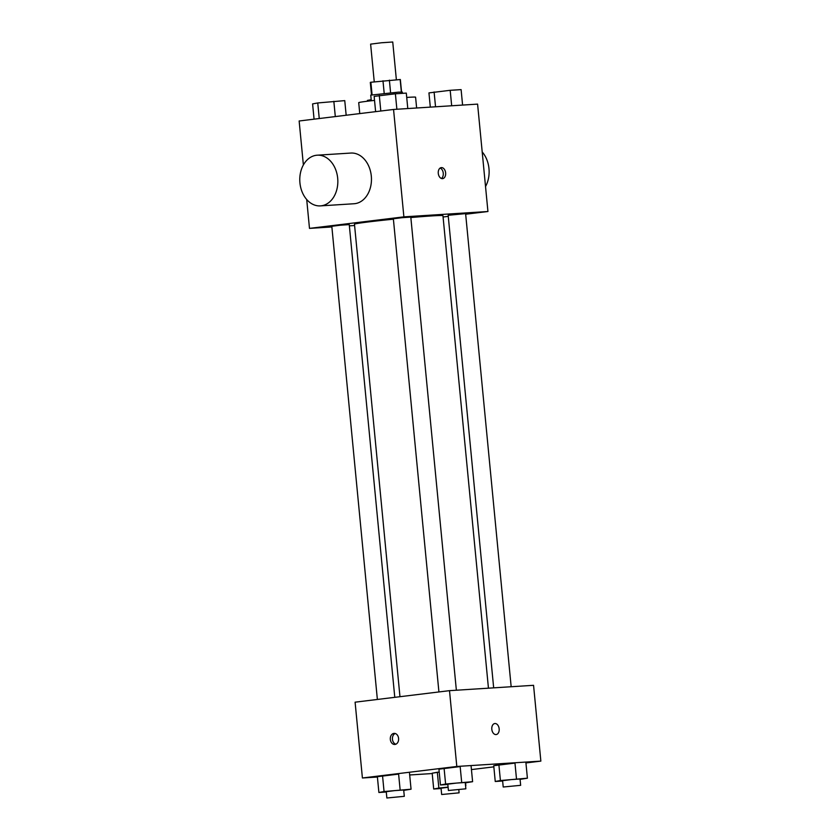 <?xml version="1.0" encoding="UTF-8"?>
<svg xmlns="http://www.w3.org/2000/svg" width="840" height="840" viewBox="0 0 840 840"><rect width="100%" height="100%" fill="white"/><g stroke="black" fill="none" stroke-linecap="round" stroke-linejoin="round"><path stroke-width="1.26" d="M396.365 79.716L392.742 42L381.644 42.745L370.619 44.132L374.252 81.827M372.078 94.815L370.87 82.246L370.314 82.415L371.511 94.91M370.87 82.246L400.344 79.527L401.552 92.011M401.363 92.022L400.155 79.475M390.59 92.767L389.382 80.157M371.291 100.758L370.745 95.12L398.349 92.159L402.339 92.085L402.465 93.345M384.195 93.377L382.977 80.766M416.63 108.003L415.59 97.177A28.571 0.819 174.5 0 0 406.718 97.44M374.524 100.391A28.571 0.819 174.5 0 0 358.712 102.659L359.762 113.589M303.377 164.934L299.145 120.992L393.55 109.463L477.593 104.118L487.935 211.512L465.665 214.232M331.873 226.958L309.488 228.386L403.882 216.857L393.55 109.463M403.882 216.857L487.935 211.512M445.631 172.893A5.554 3.685 -97 0 1 442.628 178.637A5.554 3.685 -97 0 1 438.302 173.576A5.554 3.685 -97 0 1 441.284 167.612A5.554 3.685 -97 0 1 445.631 172.893M488.45 688.181L442.953 215.691A44.447 1.281 174.5 0 0 410.855 217.549M393.404 219.188A44.447 1.281 174.5 0 0 354.469 224.207L399.966 696.707M354.596 225.509L349.377 225.845M448.266 216.353L443.079 216.993M394.779 697.337L349.251 224.606L340.515 225.194L331.81 226.286L377.37 699.457M456.362 690.218L410.802 217.098L402.066 217.686L393.362 218.778L438.921 691.95M511.161 686.731L465.612 213.612L448.161 215.292L493.668 687.845M309.488 228.386L306.705 199.511M317.195 155.19L350.816 153.059A25.4 19.005 86.4 0 1 371.395 177.198A25.4 19.005 86.4 0 1 354.039 203.742L320.418 205.884A25.4 19.005 86.4 0 1 299.88 182.301A25.4 19.005 86.4 0 1 316.375 155.274A25.4 19.005 86.4 0 1 317.195 155.19A25.4 19.005 86.4 0 1 337.774 179.329A25.4 19.005 86.4 0 1 320.418 205.884M485.531 186.522A25.4 19.005 -93.6 0 0 482.202 151.946M440.129 168.053A5.554 3.685 -97 0 1 443.257 173.187A5.554 3.685 -97 0 1 441.409 178.49M377.412 777.032L362.407 777.987L355.1 702.177L449.505 690.659L533.558 685.314L540.855 761.114L525.934 762.941M362.407 777.987L456.803 766.469L449.505 690.659M456.803 766.469L540.855 761.114M494.812 723.534A5.554 3.685 -97 0 1 499.159 728.816A5.554 3.685 -97 0 1 496.156 734.559A5.554 3.685 -97 0 1 491.831 729.488A5.554 3.685 -97 0 1 494.812 723.534A5.554 3.685 -97 0 1 499.159 728.816A5.554 3.685 -97 0 1 496.156 734.559M386.284 792.015L378.893 792.488L377.37 776.696L398.612 774.102L382.536 775.74L384.058 791.543L411.054 789.201L403.736 790.367M502.635 781.022L495.243 781.484L493.731 765.692L514.972 763.098L498.887 764.747L500.409 780.538L527.405 778.197L520.086 779.373M432.212 773.546L409.689 774.974M493.836 766.857L471.44 769.587M447.836 784.508L440.444 784.97L438.931 769.178L460.163 766.584L444.087 768.232L445.61 784.025L472.605 781.683L465.286 782.859M441.084 788.529L433.692 789.001L432.18 773.21L439.205 772.065L437.336 772.254L438.858 788.057L448.088 787.111M393.929 733.394A5.554 4.158 86.4 0 1 394.107 733.373A5.554 4.158 86.4 0 1 398.612 738.654A5.554 4.158 86.4 0 1 394.81 744.461A5.554 4.158 86.4 0 1 390.317 739.305A5.554 4.158 86.4 0 1 393.929 733.394M395.861 744.208A5.554 4.158 86.4 0 1 392.427 739.053A5.554 4.158 86.4 0 1 395.178 733.488M433.692 789.001L438.858 788.057M448.108 787.269L441.053 788.193L441.661 794.514L459.102 792.834L441.661 794.514M465.854 785.715L465.581 782.827M432.18 773.21L437.336 772.254M378.893 792.488L384.058 791.543M404.303 796.32L403.694 789.999L394.947 790.587L386.253 791.679L386.862 798L404.303 796.32L386.862 798M400.134 789.894L398.612 774.102M411.054 789.201L409.531 773.409M377.37 776.696L382.536 775.74M495.243 781.484L500.409 780.538M520.653 785.327L520.044 779.005L511.308 779.594L502.604 780.686L503.213 787.006L520.653 785.327L503.213 787.006M516.485 778.9L514.972 763.098M527.405 778.197L525.882 762.405M493.731 765.692L498.887 764.747M440.444 784.97L445.61 784.025M465.854 788.812L465.245 782.492L456.498 783.079L447.804 784.172L448.413 790.493L465.854 788.812L448.413 790.493M461.685 782.387L460.163 766.584M472.605 781.683L471.082 765.891M438.931 769.178L444.087 768.232M367.469 101.22L367.395 100.422L371.185 99.719M314.066 119.165L312.596 103.908L317.751 102.953L344.757 100.621L346.164 115.248M319.252 118.535L317.751 102.953M335.307 116.571L333.837 101.314M430.311 107.132L428.946 92.904L450.188 90.311L461.108 89.617L462.588 105.073M435.54 106.796L434.102 91.959M451.679 105.767L450.188 90.311M375.617 111.657L374.147 96.39L395.388 93.797L406.308 93.104L407.788 108.559M380.804 111.027L379.302 95.445M396.869 109.252L395.388 93.797M459.102 792.834L458.808 789.736"/></g></svg>
